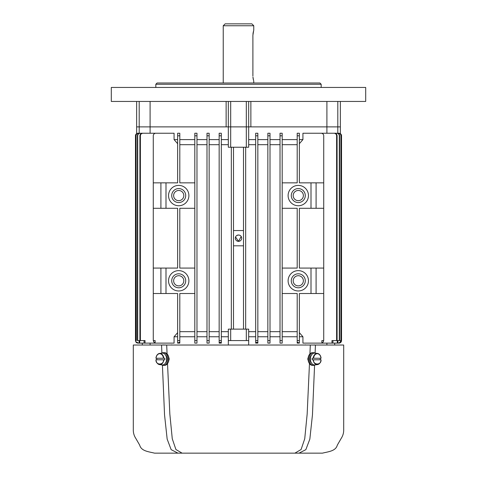 <?xml version="1.0" encoding="UTF-8"?>
<svg xmlns="http://www.w3.org/2000/svg" width="477" height="477" viewBox="0 0 477 477"><rect width="100%" height="100%" fill="white"/><g stroke="black" fill="none" stroke-linecap="round" stroke-linejoin="round"><path stroke-width="0.72" d="M161.775 353.153A6.362 4.496 90 0 1 163.51 352.664A6.362 4.496 90 0 1 168.005 359.02A6.362 4.496 90 0 1 163.51 365.382A6.362 4.496 90 0 1 161.775 364.893M163.51 352.664L164.404 352.664A6.362 4.496 90 0 1 168.906 359.02A6.362 4.496 90 0 1 164.404 365.382L163.51 365.382M315.225 353.153A6.362 4.496 90 0 0 313.49 352.664L312.596 352.664A6.362 4.496 90 0 0 308.094 359.02A6.362 4.496 90 0 0 312.596 365.382L313.49 365.382A6.362 4.496 90 0 0 315.225 364.893M313.49 352.664A6.362 4.496 90 0 0 308.995 359.02A6.362 4.496 90 0 0 313.49 365.382M253.579 80.5L252.923 76.976M253.048 78.133L253.412 79.903M251.856 23.85L225.144 23.85L223.236 25.758L253.764 25.758L251.856 23.85M252.893 76.004L252.893 35.298L253.681 30.468M253.335 31.703L252.947 34.064M311.666 354.751A4.991 3.53 90 0 0 309.961 359.02A4.991 3.53 90 0 0 311.666 363.295M165.334 363.295A4.991 3.53 -90 0 0 167.039 359.02A4.991 3.53 -90 0 0 165.334 354.751M168.554 356.575L169.246 359.02L168.351 362.067M232.466 345.026L167.677 345.026M342.164 345.032L134.168 345.026M167.087 353.916L166.682 345.032L162.711 344.937M309.323 345.026L244.534 345.026M161.554 345.032L133.304 345.026L161.554 345.032L161.9 353.081M308.649 362.073L307.754 359.02L308.446 356.569M133.304 345.026L133.304 429.36C133.178 432.627 134.013 435.638 135.796 438.393L139.683 445.124C141.27 451.117 148.359 451.612 154.548 453.15L177.969 453.15L171.154 449.65L167.165 439.132L164.547 414.918L162.418 365.191M177.969 453.15L322.446 453.15C328.641 451.612 335.73 451.117 337.317 445.124L341.204 438.393C342.987 435.638 343.822 432.627 343.696 429.36L343.696 345.032L310.318 345.032L309.913 353.916M167.528 363.599L169.842 414.119L172.269 438.786L175.918 449.525L182.107 453.15M314.289 344.937L315.446 345.032L315.1 353.081M309.472 363.599L307.158 414.119L304.731 438.786L301.082 449.525L294.893 453.15M314.582 365.191L312.453 414.918L309.835 439.132L305.846 449.65L299.031 453.15M291.203 453.15L289.742 453.15L291.203 453.15M287.744 453.15L187.813 453.15M155.979 358.257C156.438 355.431 157.684 353.898 159.729 353.66C161.775 353.898 163.021 355.431 163.48 358.257L155.961 358.257A5.617 3.971 90 0 1 159.545 353.427A5.617 3.971 90 0 1 159.896 353.409A5.617 3.971 90 0 1 163.826 358.257L164.821 358.257A5.73 4.049 90 0 1 164.857 359.02A5.73 4.049 90 0 1 164.821 359.783L163.826 359.783A5.617 3.971 90 0 1 159.545 364.613A5.617 3.971 90 0 1 155.961 359.783L163.48 359.783C164.028 365.382 155.43 365.382 155.979 359.783M156.796 359.783A5.73 4.049 90 0 1 156.76 359.02A5.73 4.049 90 0 1 156.796 358.257M155.901 358.257C156.307 355.472 157.523 353.862 159.545 353.427L162.061 353.117A5.927 4.192 90 0 1 166.616 359.02A5.927 4.192 90 0 1 162.061 364.929L159.545 364.613C157.523 364.178 156.307 362.568 155.901 359.783M321.021 359.783C321.57 365.382 312.972 365.382 313.52 359.783L321.039 359.783A5.617 3.971 -90 0 1 317.455 364.613A5.617 3.971 -90 0 1 313.174 359.783L312.179 359.783A5.73 4.049 -90 0 1 312.143 359.02A5.73 4.049 -90 0 1 312.179 358.257L313.174 358.257A5.617 3.971 -90 0 1 317.104 353.409A5.617 3.971 -90 0 1 317.455 353.427A5.617 3.971 -90 0 1 321.039 358.257L313.52 358.257C313.979 355.431 315.225 353.898 317.271 353.66C319.316 353.898 320.562 355.431 321.021 358.257M320.204 358.257A5.73 4.049 -90 0 1 320.24 359.02A5.73 4.049 -90 0 1 320.204 359.783M321.099 359.783C320.693 362.568 319.477 364.178 317.455 364.613L314.939 364.929A5.927 4.192 -90 0 1 310.384 359.02A5.927 4.192 -90 0 1 314.939 353.117L317.455 353.427C319.477 353.862 320.693 355.472 321.099 358.257M150.094 343.124L150.094 344.883M221.322 331.676L228.322 331.676L228.322 336.762L221.322 336.762M219.158 133.238L221.322 133.238L219.158 133.238L219.158 340.578L221.322 340.578L221.322 342.301L219.158 342.48L219.158 342.975M209.147 331.676L219.158 331.676L219.158 336.762L209.147 336.762M209.147 135.784L206.988 135.784L206.988 133.238L209.147 133.238L209.147 343.124L206.988 343.112L209.147 343.124M206.988 336.762L196.977 336.762M179.805 331.676L194.813 331.676L194.813 336.762L179.805 336.762M194.813 293.516L179.805 293.516L179.805 342.152L179.805 340.578L177.641 340.578L177.641 343.124L179.805 343.124L177.641 343.124M177.641 336.762L174.075 336.762L174.075 343.124L155.818 343.124A2.546 2.546 0 0 1 155.126 343.023L153.6 341.818L153.6 340.578M136.649 101.44L136.649 126.882L228.322 126.882L228.322 147.232L248.678 147.232L248.678 126.882L340.351 126.882L340.351 133.638M150.094 101.44L150.094 133.238L138.014 133.238A2.546 2.546 0 0 0 135.468 135.784C135.402 134.478 136.249 133.632 138.014 133.238M153.278 182.846L153.278 208.288L160.91 208.288L160.91 182.846L153.278 182.846L153.278 135.784A2.546 2.546 0 0 1 155.818 133.238L174.075 133.238L174.075 139.6L177.641 139.6M179.805 139.6L194.813 139.6M196.977 133.238L194.813 133.238L196.977 133.238L196.977 340.578L194.813 340.578L194.813 343.124L196.977 343.124L196.977 340.578M196.977 139.6L206.988 139.6M209.147 139.6L219.158 139.6M221.322 139.6L228.322 139.6M139.195 133.238L139.195 126.882L136.649 126.882L136.649 133.638M341.514 340.858L341.532 135.784L341.532 340.578C341.383 342.122 340.53 342.969 338.986 343.124L332.934 343.124L332.934 340.578M298.286 285.884A5.086 5.086 0 0 0 303.372 280.792A5.086 5.086 0 0 0 298.286 275.706A5.086 5.086 0 0 0 293.194 280.792A5.086 5.086 0 0 0 298.286 285.884M298.286 200.656A5.086 5.086 0 0 0 303.372 195.57A5.086 5.086 0 0 0 298.286 190.478A5.086 5.086 0 0 0 293.194 195.57A5.086 5.086 0 0 0 298.286 200.656M178.714 285.884A5.086 5.086 0 0 0 183.806 280.792A5.086 5.086 0 0 0 178.714 275.706A5.086 5.086 0 0 0 173.628 280.792A5.086 5.086 0 0 0 178.714 285.884M178.714 200.656A5.086 5.086 0 0 0 183.806 195.57A5.086 5.086 0 0 0 178.714 190.478A5.086 5.086 0 0 0 173.628 195.57A5.086 5.086 0 0 0 178.714 200.656M298.286 273.798A6.994 6.994 0 0 1 305.28 280.792A6.994 6.994 0 0 1 298.286 287.792A6.994 6.994 0 0 1 291.286 280.792A6.994 6.994 0 0 1 298.286 273.798M298.286 188.57A6.994 6.994 0 0 1 305.28 195.57A6.994 6.994 0 0 1 298.286 202.564A6.994 6.994 0 0 1 291.286 195.57A6.994 6.994 0 0 1 298.286 188.57M178.714 273.798A6.994 6.994 0 0 1 185.714 280.792A6.994 6.994 0 0 1 178.714 287.792A6.994 6.994 0 0 1 171.72 280.792A6.994 6.994 0 0 1 178.714 273.798M178.714 188.57A6.994 6.994 0 0 1 185.714 195.57A6.994 6.994 0 0 1 178.714 202.564A6.994 6.994 0 0 1 171.72 195.57A6.994 6.994 0 0 1 178.714 188.57M160.91 182.846L177.641 182.846L177.641 135.784L179.805 135.784L179.805 182.846L194.813 182.846M160.91 208.288L165.996 208.288L165.996 182.846M282.187 182.846L297.195 182.846L297.195 135.784L299.359 135.784L299.359 182.846L316.09 182.846L316.09 208.288L323.722 208.288L323.722 182.846L316.09 182.846M311.004 182.846L311.004 208.288L316.09 208.288M339.302 340.578L339.624 340.578L339.624 135.784L339.302 135.784L339.302 340.578L337.287 340.578L337.287 343.058L336.732 343.124L337.901 342.981L337.287 343.058M311.004 208.288L299.359 208.288L299.359 268.074L311.004 268.074L311.004 293.516L323.722 293.516L323.722 208.288M323.722 293.516L323.722 340.578L321.874 340.578L321.874 343.023A2.546 2.546 0 0 1 321.182 343.124L302.925 343.124L302.925 336.762L299.359 332.654L299.359 336.762L302.925 336.762M311.004 268.074L316.09 268.074L316.09 293.516M316.09 268.074L323.722 268.074M299.359 340.578L297.195 340.578L297.195 342.152L299.359 343.082L299.359 293.516L311.004 293.516M282.187 268.074L297.195 268.074L297.195 208.288L282.187 208.288M298.286 290.97A10.178 10.178 0 0 0 308.458 280.792A10.178 10.178 0 0 0 298.286 270.62A10.178 10.178 0 0 0 288.108 280.792A10.178 10.178 0 0 0 298.286 290.97M298.286 205.748A10.178 10.178 0 0 0 308.458 195.57A10.178 10.178 0 0 0 298.286 185.392A10.178 10.178 0 0 0 288.108 195.57A10.178 10.178 0 0 0 298.286 205.748M267.853 343.124L270.012 343.124L270.012 133.238L270.012 135.784L267.853 135.784L267.853 133.238L270.012 133.238M267.853 340.578L267.853 343.064L270.012 343.112L270.012 340.578L267.853 340.578L267.853 135.784M257.842 340.578L255.678 340.578L255.678 342.301L257.842 342.48L257.842 133.238L257.842 135.784L255.678 135.784L255.678 133.238L257.842 133.238L255.678 133.238M341.496 280.16L341.097 280.16M341.097 199.863L341.532 199.863M341.532 276.499L341.097 276.499M340.936 340.578L340.936 135.784L340.936 340.578L340.411 340.578L340.411 342.128L338.42 343.124M153.278 208.288L153.278 293.516L160.91 293.516L160.91 268.074L177.641 268.074L177.641 208.288L165.996 208.288M160.91 293.516L165.996 293.516L165.996 268.074M155.126 343.023L155.126 340.578L153.278 340.578L153.278 293.516M153.278 268.074L160.91 268.074M139.713 343.058L139.099 342.981L140.268 343.124L139.713 343.058L139.713 340.578L137.376 340.578L137.376 135.784C137.531 134.234 138.39 133.387 139.946 133.238L155.079 133.238M136.291 340.578L136.064 135.784C136.189 134.264 137.042 133.411 138.616 133.238L151.406 133.238M138.616 133.238L138.455 133.238C136.905 133.393 136.058 134.24 135.903 135.784L136.064 340.578M135.903 187.455L135.468 187.455L135.468 135.784L135.474 194.091M138.58 343.124L138.014 343.124C136.523 342.987 135.677 342.176 135.474 340.691L135.468 199.863L135.903 199.863M135.903 276.499L135.468 276.499M135.468 199.863L135.468 187.455M135.468 194.932L135.474 283.135M135.504 196.202L135.903 196.202M219.158 340.578L219.158 342.48M194.813 208.288L179.805 208.288L179.805 268.074L194.813 268.074M178.714 290.97A10.178 10.178 0 0 0 188.892 280.792A10.178 10.178 0 0 0 178.714 270.62A10.178 10.178 0 0 0 168.542 280.792A10.178 10.178 0 0 0 178.714 290.97M178.714 205.748A10.178 10.178 0 0 0 188.892 195.57A10.178 10.178 0 0 0 178.714 185.392A10.178 10.178 0 0 0 168.542 195.57A10.178 10.178 0 0 0 178.714 205.748M177.641 135.784L177.641 133.238L179.805 133.238L179.805 135.784M341.532 187.455L341.097 187.455M341.496 191.116L341.097 191.116M228.322 101.44L228.322 126.882L326.906 126.882L326.906 133.238L338.986 133.238C340.751 133.632 341.598 134.478 341.532 135.784L341.532 135.784C341.383 134.24 340.536 133.393 338.986 133.238M341.258 134.639L341.532 135.784M297.195 135.784L297.195 133.238L299.359 133.238L299.359 135.784M299.359 143.708L302.925 139.6L302.925 133.238L321.182 133.238A2.546 2.546 0 0 1 323.722 135.784L323.722 182.846M321.921 133.238L337.054 133.238C338.604 133.381 339.463 134.234 339.624 135.784M336.732 133.238C338.312 133.405 339.171 134.252 339.302 135.784M337.901 340.578L337.901 342.981M315.541 133.238L334.484 133.238C336.052 133.375 336.923 134.228 337.09 135.784L337.09 340.578L331.962 340.578L331.962 343.124L338.545 343.124L340.411 342.128M333.995 133.238C335.587 133.387 336.458 134.234 336.607 135.784L336.607 340.578M321.874 343.023L323.4 341.818L323.4 340.578M297.195 343.124L299.359 343.124L297.195 343.124L297.195 342.152M282.187 144.686L297.195 144.686M282.187 293.516L297.195 293.516L297.195 340.578M297.195 331.676L282.187 331.676M282.187 340.578L282.187 343.124L280.023 343.124L280.023 340.578L282.187 340.578L282.187 133.238L282.187 135.784L280.023 135.784L280.023 133.238L282.187 133.238M280.023 340.578L280.023 135.784M270.012 144.686L280.023 144.686M280.023 331.676L270.012 331.676M257.842 144.686L267.853 144.686M257.842 336.762L267.853 336.762L267.853 331.676L257.842 331.676M255.678 343.124L257.842 343.124L255.678 343.124L255.678 342.301M257.842 343.124L257.842 342.48M255.678 340.578L255.678 135.784M341.526 340.691C341.323 342.176 340.477 342.987 338.986 343.124L339.433 343.082M341.097 288.907L341.532 288.907M341.532 192.386L341.526 193.227M341.532 281.43L341.526 282.271M340.709 340.578L340.709 341.926M325.594 133.238L338.384 133.238C339.958 133.411 340.811 134.258 340.936 135.784M341.097 135.784C340.942 134.234 340.089 133.387 338.545 133.238L338.384 133.238M179.805 343.124L179.805 342.152L177.641 343.082M177.641 340.578L177.641 293.516L165.996 293.516M140.268 343.124L144.066 343.124L144.066 340.578M136.291 341.926L138.455 343.124L145.038 343.124L145.038 340.578L140.393 340.578L140.393 135.784C140.536 134.24 141.407 133.393 143.005 133.238L161.459 133.238M143.005 133.238L142.516 133.238C140.942 133.381 140.077 134.228 139.91 135.784L139.91 340.578L140.393 340.578M139.099 342.981L139.099 340.578M137.698 340.578L137.698 135.784C137.829 134.258 138.682 133.411 140.268 133.238M138.616 343.124L136.589 342.128M135.468 288.907L135.903 288.907M135.474 340.691L135.468 283.976M135.468 340.578C135.617 342.122 136.47 342.969 138.014 343.124L137.841 343.118M219.158 343.124L221.322 343.124L221.322 342.301M221.322 133.238L221.322 340.578M209.147 144.686L219.158 144.686M206.988 135.784L206.988 343.112M209.147 340.578L206.988 340.578M196.977 144.686L206.988 144.686M206.988 331.676L196.977 331.676M179.805 144.686L194.813 144.686M194.813 133.238L194.813 340.578M246.311 329.13L246.311 340.578L248.678 340.578L248.678 329.13L228.322 329.13L228.322 345.026M246.311 340.578L228.322 340.578M231.333 147.232L231.333 329.13M245.667 329.13L245.667 147.232M174.075 139.6L177.641 143.708M228.322 144.686L221.322 144.686M255.678 144.686L248.678 144.686M248.678 139.6L255.678 139.6M257.842 139.6L267.853 139.6M270.012 139.6L280.023 139.6M282.187 139.6L297.195 139.6M297.195 133.238L299.359 133.238M299.359 139.6L302.925 139.6M336.732 343.124L332.934 343.124M331.962 343.124L315.541 343.124M297.195 336.762L282.187 336.762M280.023 336.762L270.012 336.762M177.641 332.654L174.075 336.762M145.038 343.124L161.459 343.124M255.678 336.762L248.678 336.762L248.678 331.676L255.678 331.676M243.503 329.13L243.503 147.232M233.497 147.232L233.497 329.13M326.906 343.124L326.906 344.883M334.705 343.124L334.705 344.978M142.295 344.978L142.295 343.124M248.678 340.578L248.678 345.026M233.497 230.552L243.503 230.552M243.503 245.816L233.497 245.816M236.819 235.483L238.5 235A3.178 3.178 0 0 1 241.678 238.184A3.178 3.178 0 0 1 238.5 241.362A3.178 3.178 0 0 1 235.322 238.184A3.178 3.178 0 0 1 238.5 235L239.537 235.173M241.195 236.497L238.5 241.362L235.56 236.968M139.195 101.44L139.195 126.882L248.678 126.882L248.678 101.44M326.906 101.44L326.906 126.882L340.351 126.882L340.351 101.44M321.182 87.446L321.182 84.268L319.906 82.998L157.094 82.998L155.818 84.268L155.818 87.446M111.302 101.44L365.698 101.44L365.698 87.446L111.302 87.446L111.302 101.44M321.182 84.268L155.818 84.268M341.097 196.202L341.496 196.202M341.496 285.246L341.097 285.246M135.903 285.246L135.504 285.246M135.504 280.16L135.903 280.16M135.504 191.116L135.903 191.116M337.09 135.784L336.607 135.784M139.91 135.784L140.393 135.784M137.376 135.784L137.698 135.784M221.322 135.784L219.158 135.784M196.977 135.784L194.813 135.784M230.689 340.578L230.689 329.13M337.805 101.44L337.805 133.238M230.689 101.44L230.689 147.232M246.311 101.44L246.311 147.232M226.134 126.882L226.134 101.44M250.866 101.44L250.866 126.882M223.236 82.998L223.236 25.758M253.764 82.998L253.764 81.09M253.764 30.212L253.764 25.758M305.602 344.937L305.125 344.895M171.875 344.895L171.398 344.937M343.696 345.032L340.793 345.014L343.696 345.032M156.027 453.15L156.414 453.15M156.861 453.15L157.338 453.15M157.857 453.15L158.418 453.15M189.184 453.15L190.275 453.15M317.533 453.15L318.242 453.15M318.827 453.15L319.369 453.15M319.87 453.15L320.329 453.15M320.759 453.15L321.134 453.15M159.348 453.15L159.908 453.15"/></g></svg>
